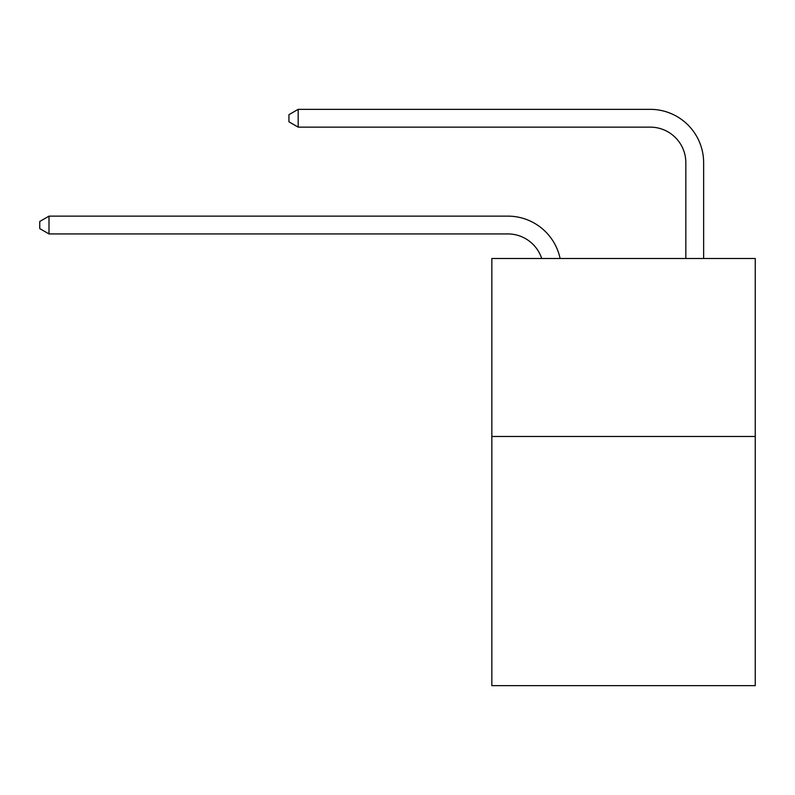 <?xml version="1.0" encoding="UTF-8"?>
<svg xmlns="http://www.w3.org/2000/svg" width="795" height="795" viewBox="0 0 795 795"><rect width="100%" height="100%" fill="white"/><g stroke="black" fill="none" stroke-linecap="round" stroke-linejoin="round"><path stroke-width="1.19" d="M755.25 436.475L755.25 685.658L491.837 685.658L491.837 258.494L755.25 258.494L755.25 436.475L491.837 436.475M507.846 233.929A35.596 35.596 -26.8 0 1 541.693 258.494A35.596 35.596 -30.7 0 0 507.846 233.929L49.002 233.929L39.75 228.592L39.75 221.477L49.002 216.131L507.846 216.131A53.394 53.394 153.2 0 1 560.097 258.494M685.837 258.494L685.837 162.737A35.596 35.596 12.7 0 0 650.24 127.14L298.185 127.14L288.933 121.804L288.933 114.679L298.185 109.342L650.24 109.342A53.394 53.394 31.1 0 1 703.635 162.737L703.635 258.494M49.002 233.929L49.002 216.131L507.846 216.131M685.837 162.737A35.596 35.596 -148.9 0 0 650.24 127.14A35.596 35.596 -148.9 0 1 685.837 162.737A35.596 35.596 -148.9 0 0 650.24 127.14A35.596 35.596 -148.9 0 1 685.837 162.737A35.596 35.596 -148.9 0 0 650.24 127.14A35.596 35.596 -148.9 0 1 685.837 162.737A35.596 35.596 -148.9 0 0 650.24 127.14A35.596 35.596 -148.9 0 1 685.837 162.737A35.596 35.596 -148.9 0 0 650.24 127.14A35.596 35.596 -148.9 0 1 685.837 162.737A35.596 35.596 -148.9 0 0 650.24 127.14A35.596 35.596 -148.9 0 1 685.837 162.737A35.596 35.596 -148.9 0 0 650.24 127.14A35.596 35.596 -148.9 0 1 685.837 162.737A35.596 35.596 -148.9 0 0 650.24 127.14A35.596 35.596 -148.9 0 1 685.837 162.737A35.596 35.596 -148.9 0 0 650.24 127.14A35.596 35.596 -148.9 0 1 685.837 162.737A35.596 35.596 -148.9 0 0 650.24 127.14A35.596 35.596 -148.9 0 1 685.837 162.737A35.596 35.596 -148.9 0 0 650.24 127.14A35.596 35.596 -148.9 0 1 685.837 162.737A35.596 35.596 -148.9 0 0 650.24 127.14A35.596 35.596 -148.9 0 1 685.837 162.737A35.596 35.596 -148.9 0 0 650.24 127.14A35.596 35.596 -148.9 0 1 685.837 162.737A35.596 35.596 -148.9 0 0 650.24 127.14A35.596 35.596 -148.9 0 1 685.837 162.737A35.596 35.596 -148.9 0 0 650.24 127.14A35.596 35.596 -148.9 0 1 685.837 162.737A35.596 35.596 -148.9 0 0 650.24 127.14A35.596 35.596 -148.9 0 1 685.837 162.737A35.596 35.596 -148.9 0 0 650.24 127.14A35.596 35.596 -148.9 0 1 685.837 162.737A35.596 35.596 -148.9 0 0 650.24 127.14A35.596 35.596 -148.9 0 1 685.837 162.737A35.596 35.596 -148.9 0 0 650.24 127.14A35.596 35.596 -148.9 0 1 685.837 162.737A35.596 35.596 -148.9 0 0 650.24 127.14A35.596 35.596 -148.9 0 1 685.837 162.737A35.596 35.596 -148.9 0 0 650.24 127.14A35.596 35.596 -148.9 0 1 685.837 162.737A35.596 35.596 -148.9 0 0 650.24 127.14A35.596 35.596 -148.9 0 1 685.837 162.737A35.596 35.596 -148.9 0 0 650.24 127.14A35.596 35.596 -148.9 0 1 685.837 162.737A35.596 35.596 -148.9 0 0 650.24 127.14A35.596 35.596 -148.9 0 1 685.837 162.737A35.596 35.596 -148.9 0 0 650.24 127.14A35.596 35.596 -148.9 0 1 685.837 162.737M298.185 109.342L298.185 127.14"/></g></svg>
